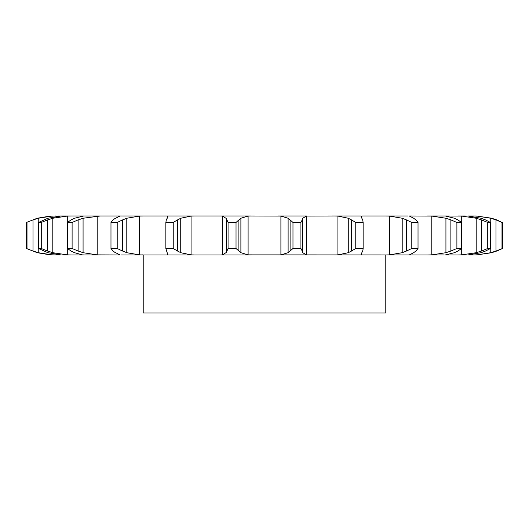 <?xml version="1.0" encoding="UTF-8"?>
<svg xmlns="http://www.w3.org/2000/svg" width="529" height="529" viewBox="0 0 529 529"><rect width="100%" height="100%" fill="white"/><g stroke="black" fill="none" stroke-linecap="round" stroke-linejoin="round"><path stroke-width="0.79" d="M236.027 222.458L236.027 248.491L238.896 251.037L238.896 219.905L236.027 222.458L228.072 222.458L228.072 248.491L226.214 252.703L226.214 218.246L228.072 222.458M241.085 218.1L238.691 220.104M238.691 250.845L241.085 252.842M236.027 248.491L228.072 248.491M226.571 252.32L222.306 254.925M248.101 216.077L248.101 254.872L240.887 252.703L240.887 218.246L248.101 216.077L251.063 215.984L220.653 215.984L222.663 216.077L222.663 254.872L220.653 254.958L251.063 254.958L121.234 254.958M248.101 254.872L444.215 254.958M222.306 216.017L226.571 218.629M244.286 215.984L280.899 216.077L288.113 218.246L288.113 252.703L280.899 254.872L277.937 254.958M454.471 252.703L445.213 254.958L465.308 254.958M481.159 252.703L467.854 254.958L475.419 254.958A61.45 61.45 0 0 0 476.424 254.952L491.778 252.703M432.418 254.958L428.629 254.958M407.766 254.958L409.162 254.958M394.211 254.958L386.917 254.958M142.42 254.872L143.214 254.958L143.214 313.016L385.786 313.016L385.786 254.958M100.371 254.958L70.661 254.958M72.103 248.491L72.103 222.458L78.12 219.905L78.12 251.037L72.103 248.491L67.474 248.491L71.084 251.037L74.529 252.703L82.385 254.872L84.785 254.958M55.413 254.958L50.275 254.872L37.222 252.703L26.45 248.491L26.45 222.458L37.222 218.246L50.275 216.077L61.146 215.984L47.841 218.246L38.584 222.458L41.275 222.458L47.524 219.905L47.524 251.037L41.275 248.491L38.584 248.491L47.841 252.703L61.146 254.958L52.027 254.872L38.233 252.703L38.233 218.246L52.027 216.077L52.027 217.055M63.692 254.958L71.422 254.958L67.295 254.872L52.801 252.703L52.801 218.246L67.295 216.077L67.295 254.872M100.371 215.984L83.073 218.246L83.073 252.703L97.197 254.872L119.838 254.958M192.966 215.984L222.524 215.984M226.802 219.905L226.802 251.037M306.476 215.984L277.937 215.984M306.337 216.077L306.337 254.872L302.786 252.703L302.786 218.246L306.337 216.077L336.034 215.984M360.685 215.984L334.229 215.984L337.925 216.077L337.925 254.872L334.229 254.958M361.148 216.566L362.385 215.984L386.917 215.984M407.766 215.984L385.35 215.984L389.496 216.077L389.496 254.872L385.35 254.958M409.162 215.984L431.803 216.077L431.803 254.872L427.511 254.958M444.671 215.984L427.511 215.984M454.471 218.246L445.213 215.984L461.705 216.077L461.705 254.872L457.578 254.958M465.308 215.984L458.339 215.984M481.159 218.246L467.854 215.984L473.587 215.984M491.778 218.246L476.424 215.997A61.45 61.45 0 0 0 475.419 215.984L473.323 215.984L476.973 216.077L476.973 217.088M432.418 215.984L428.629 215.984M84.329 215.984L84.785 215.984M191.075 216.077L191.075 254.872L180.733 252.703L180.733 218.246L191.075 216.077L194.771 215.984L61.146 215.984M191.075 254.872L194.771 254.958M292.973 248.491L300.928 248.491L302.198 251.037L302.198 219.905L300.928 222.458L292.973 222.458L290.104 219.905L290.104 251.037L292.973 248.491L292.973 222.458M290.309 250.845L287.915 252.842M306.337 254.872L308.347 254.958M302.138 250.845L302.846 252.842M167.151 252.703L165.868 248.491L165.855 222.107L165.855 248.842L165.868 248.491L173.234 248.491L177.493 251.037L177.493 219.905L173.234 222.458L165.868 222.458L166.298 219.905L167.151 218.246M167.111 252.32L167.561 254.925M167.528 254.872L166.615 254.958M177.169 250.845L181.057 252.842M166.615 215.984L167.528 216.077M143.65 215.984L139.504 216.077L126.795 218.246L126.795 252.703L139.504 254.872L143.65 254.958M362.702 251.037L363.145 248.842L363.145 222.107L363.132 222.458L355.766 222.458L351.507 219.905L351.507 251.037L348.267 252.703L337.925 254.872M362.702 219.905L363.132 222.458L363.132 248.491L355.766 248.491L351.507 251.037M361.849 252.703L361.472 254.872L362.385 254.958M361.148 254.376L361.472 254.872L361.472 253.371M362.788 250.845L361.763 252.842M115.309 252.703L113.074 251.037L110.978 248.491L117.207 248.491L122.543 251.037L122.543 219.905L117.207 222.458L110.978 222.458L113.074 219.905L115.309 218.246M114.886 252.32L120.01 254.925M122.113 250.845L127.225 252.842M389.496 216.077L402.205 218.246L406.457 219.905L406.457 251.037L411.793 248.491L418.022 248.491L415.926 251.037M406.457 251.037L402.205 252.703L389.496 254.872M413.691 252.703L409.42 254.872M416.151 250.845L413.466 252.842M77.624 250.845L83.569 252.842M83.787 215.984L74.529 218.246L71.084 219.905L67.474 222.458L72.103 222.458M71.422 215.984L67.295 216.077M431.803 216.077L445.927 218.246L450.88 219.905L450.88 251.037L456.897 248.491L461.526 248.491L457.916 251.037M450.88 251.037L445.927 252.703L431.803 254.872M458.266 250.845L454.12 252.842M46.995 250.845L53.33 252.842M55.677 215.984L52.027 216.077M461.705 216.077L476.199 218.246L481.476 219.905L481.476 251.037L487.725 248.491L490.416 248.491L485.562 251.037M481.476 251.037L476.199 252.703L461.705 254.872M486.006 250.845L480.716 252.842M26.45 248.491L33.016 251.037L33.016 219.905L26.45 222.458M32.494 250.845L38.756 252.842M476.973 253.86L476.973 254.872L473.323 254.958M476.973 216.077L490.767 218.246L495.984 219.905L495.984 251.037L502.55 248.491L496.817 251.037M495.984 251.037L490.767 252.703L476.973 254.872M497.32 250.845L491.269 252.842M287.915 218.1L290.309 220.104M302.846 218.1L302.138 220.104M167.561 216.017L167.111 218.629M181.057 218.1L177.169 220.104M337.925 216.077L348.267 218.246L351.507 219.905M361.763 218.1L362.788 220.104M361.472 217.571L361.472 216.077L361.849 218.246M120.01 216.017L114.886 218.629M127.225 218.1L122.113 220.104M406.457 219.905L411.793 222.458L418.022 222.458L415.926 219.905M413.466 218.1L416.151 220.104M409.42 216.077L413.691 218.246M83.569 218.1L77.624 220.104M450.88 219.905L456.897 222.458L461.526 222.458L457.916 219.905M454.12 218.1L458.266 220.104M53.33 218.1L46.995 220.104M481.476 219.905L487.725 222.458L490.416 222.458L485.562 219.905M480.716 218.1L486.006 220.104M38.756 218.1L32.494 220.104M495.984 219.905L502.001 222.458L496.817 219.905M491.269 218.1L497.32 220.104M300.928 248.491L300.928 222.458M173.234 248.491L173.234 222.458M348.267 218.246L348.267 252.703M355.766 248.491L355.766 222.458M117.207 248.491L117.207 222.458M110.978 248.491L110.978 222.458M402.205 218.246L402.205 252.703M418.022 248.491L418.022 222.458M411.793 248.491L411.793 222.458M67.474 248.491L67.474 222.458M445.927 218.246L445.927 252.703M461.526 248.491L461.526 222.458M456.897 248.491L456.897 222.458M41.275 248.491L41.275 222.458M38.584 248.491L38.584 222.458M476.199 218.246L476.199 252.703M490.416 248.491L490.416 222.458M487.725 248.491L487.725 222.458M26.999 248.491L26.999 222.458M490.767 218.246L490.767 252.703M502.55 248.491L502.55 222.458M502.001 248.491L502.001 222.458M280.899 216.077L280.899 254.872M139.504 216.077L139.504 254.872M97.197 216.077L97.197 254.872M52.027 253.894L52.027 254.872"/></g></svg>
